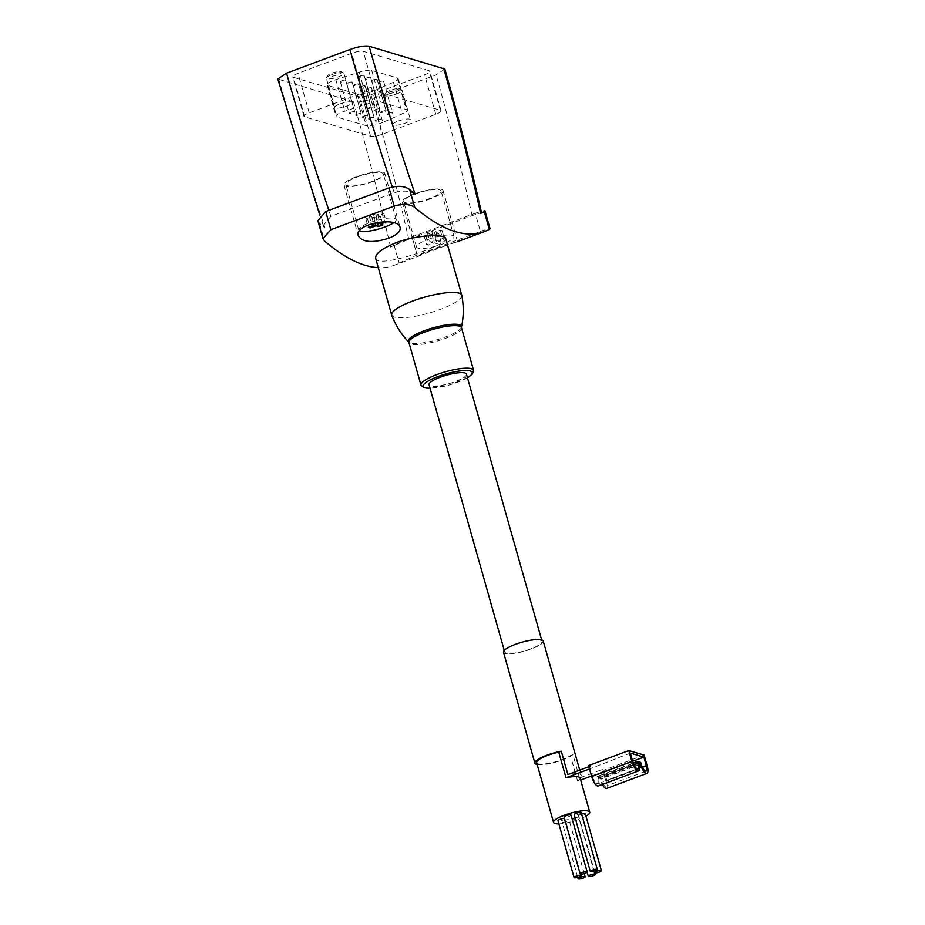 <?xml version="1.0" encoding="UTF-8"?>
<svg xmlns="http://www.w3.org/2000/svg" width="925" height="925" viewBox="0 0 925 925"><rect width="100%" height="100%" fill="white"/><g stroke="black" fill="none" stroke-linecap="round" stroke-linejoin="round"><path stroke-width="0.69" stroke-dasharray="4.62 3.47" d="M543.206 641.048A20.628 4.671 -15.8 0 1 524.637 651.165A20.628 4.671 -15.8 0 1 503.512 652.287M591.48 776.017L602.684 771.832L602.048 769.565L579.524 777.96A20.628 4.671 164.2 0 0 581.189 775.254A20.628 4.671 164.2 0 0 567.881 774.537M579.524 777.96L572.933 754.65A20.628 4.671 -15.8 0 1 555.439 762.212A20.628 4.671 -15.8 0 1 537.159 764.524M580.079 778.018A18.812 4.267 -15.8 0 1 577.639 781.186L580.657 780.053M602.684 771.832L603.62 772.109L606.037 780.642A6.672 2.197 69.5 0 1 605.806 786.134A6.672 2.197 69.5 0 1 600.903 779.128L600.418 777.428L599.493 777.15L599.978 778.862A9.1 3.006 69.5 0 0 602.268 784.446M632.665 761.275L603.62 772.109M630.353 753.112L589.491 768.987M444.208 246.177L457.413 241.702C456.303 241.668 415.753 255.277 417.557 256.317L444.208 246.177M480.676 213.455C483.035 212.126 480.179 212.866 472.108 215.652L408.792 239.286L390.523 247.091A318.547 105.092 69.5 0 0 394.085 245.137L411.926 236.904L475.242 213.27L480.387 231.423L417.059 255.057L399.137 263.001A336.758 111.104 69.5 0 1 394.085 265.336A336.758 111.104 69.5 0 1 378.279 267.66M480.387 231.423C488.377 228.648 491.348 227.955 489.29 229.354M375.666 258.283C376.463 269.603 449.828 244.593 445.642 238.477M359.675 230.949A19.448 4.405 -15.8 0 1 358.773 230.059A19.448 4.405 -15.8 0 1 370.023 222.567A19.448 4.405 -15.8 0 1 396.201 219.468A19.448 4.405 -15.8 0 1 393.541 222.833M385.262 221.676L383.655 221.676M427.801 239.563A19.448 4.405 -15.8 0 1 453.978 236.465A19.448 4.405 -15.8 0 1 436.473 246.004A19.448 4.405 -15.8 0 1 416.562 247.056A19.448 4.405 -15.8 0 1 427.801 239.563M441.144 242.049L438.577 241.298L444.486 239.101L442.624 238.546L436.716 240.754L434.16 240.003L429.859 241.598L432.426 242.35L426.517 244.558L428.391 245.102L434.288 242.905L436.854 243.657L441.144 242.049L438.728 233.528L434.438 235.123L436.854 243.657M370.96 94.778L424.621 74.752A9.1 2.058 164.2 0 0 429.882 71.248A9.1 2.058 164.2 0 0 429.177 70.716L363.236 51.326A9.1 2.058 164.2 0 0 351.697 53.303L298.023 73.329A9.1 2.058 164.2 0 0 292.762 76.833A9.1 2.058 164.2 0 0 293.468 77.353L359.409 96.755A9.1 2.058 164.2 0 0 370.96 94.778L382.141 134.298A9.1 2.058 -15.8 0 1 370.59 136.276L304.66 116.874A9.1 2.058 -15.8 0 1 303.943 116.353A9.1 2.058 -15.8 0 1 309.216 112.85L362.877 92.824A9.1 2.058 -15.8 0 1 374.417 90.847L440.358 110.237A9.1 2.058 -15.8 0 1 441.063 110.769A9.1 2.058 -15.8 0 1 435.802 114.272L382.141 134.298M390.523 247.091A1077.012 355.327 69.5 0 0 353.523 101.831C357.871 102.571 364.288 101.473 372.763 98.536L436.091 74.902L444.844 69.063M353.523 101.831L277.801 79.018M317.888 220.74L319.518 223.202A318.547 105.092 69.5 0 0 324.929 227.804A1077.012 355.327 -110.5 0 1 278.968 79.897M415.094 194.157C410.238 190.712 403.277 190.238 394.212 192.735L330.884 216.369L323.241 225.492L324.929 227.804M475.242 213.27C483.255 210.507 486.261 209.917 484.238 211.501M398.143 121.094A9.1 2.058 -15.8 0 1 410.388 119.649A9.1 2.058 -15.8 0 1 405.127 123.152A9.1 2.058 -15.8 0 1 392.871 124.609A9.1 2.058 -15.8 0 1 398.143 121.094M339.891 103.958A9.1 2.058 -15.8 0 1 352.136 102.513A9.1 2.058 -15.8 0 1 343.95 106.976A9.1 2.058 -15.8 0 1 334.63 107.473A9.1 2.058 -15.8 0 1 339.891 103.958M382.823 122.401A11.528 2.613 -15.8 0 1 366.254 125.684L336.908 117.059A11.528 2.613 -15.8 0 1 336.006 116.388A11.528 2.613 -15.8 0 1 344.794 111.208L368.162 103.762A11.528 2.613 -15.8 0 1 380.661 101.993L406.214 109.508A11.528 2.613 -15.8 0 1 407.104 110.179A11.528 2.613 -15.8 0 1 402.387 113.833L382.823 122.401L373.897 90.835A11.528 2.613 -15.8 0 1 357.328 94.13L327.97 85.493A11.528 2.613 -15.8 0 1 327.08 84.823A11.528 2.613 -15.8 0 1 335.868 79.654L359.235 72.196A11.528 2.613 -15.8 0 1 371.734 70.427L397.288 77.943A11.528 2.613 -15.8 0 1 398.178 78.613A11.528 2.613 -15.8 0 1 393.46 82.267L373.897 90.835M350.864 112.272A2.787 0.636 -15.8 0 1 354.622 111.832A2.787 0.636 -15.8 0 1 352.101 113.197A2.787 0.636 -15.8 0 1 349.245 113.347A2.787 0.636 -15.8 0 1 350.864 112.272M341.926 80.718A2.787 0.636 -15.8 0 1 345.684 80.278A2.787 0.636 -15.8 0 1 343.175 81.643A2.787 0.636 -15.8 0 1 340.319 81.793A2.787 0.636 -15.8 0 1 341.926 80.718M369.341 107.543A2.787 0.636 -15.8 0 1 373.099 107.103A2.787 0.636 -15.8 0 1 370.59 108.468A2.787 0.636 -15.8 0 1 367.722 108.618A2.787 0.636 -15.8 0 1 369.341 107.543M360.415 75.977A2.787 0.636 -15.8 0 1 364.172 75.538A2.787 0.636 -15.8 0 1 361.652 76.902A2.787 0.636 -15.8 0 1 358.796 77.052A2.787 0.636 -15.8 0 1 360.415 75.977M357.339 114.18A2.787 0.636 -15.8 0 1 361.097 113.74A2.787 0.636 -15.8 0 1 358.588 115.105A2.787 0.636 -15.8 0 1 355.72 115.255A2.787 0.636 -15.8 0 1 357.339 114.18M348.413 82.626A2.787 0.636 -15.8 0 1 352.171 82.175A2.787 0.636 -15.8 0 1 349.65 83.551A2.787 0.636 -15.8 0 1 346.794 83.701A2.787 0.636 -15.8 0 1 348.413 82.626M375.816 109.451A2.787 0.636 -15.8 0 1 379.574 109A2.787 0.636 -15.8 0 1 377.065 110.376A2.787 0.636 -15.8 0 1 374.209 110.526A2.787 0.636 -15.8 0 1 375.816 109.451M366.89 77.885A2.787 0.636 -15.8 0 1 370.647 77.446A2.787 0.636 -15.8 0 1 368.127 78.81A2.787 0.636 -15.8 0 1 365.271 78.96A2.787 0.636 -15.8 0 1 366.89 77.885M363.814 116.088A2.787 0.636 -15.8 0 1 367.572 115.648A2.787 0.636 -15.8 0 1 365.063 117.013A2.787 0.636 -15.8 0 1 362.207 117.163A2.787 0.636 -15.8 0 1 363.814 116.088M354.888 84.533A2.787 0.636 -15.8 0 1 358.646 84.082A2.787 0.636 -15.8 0 1 356.125 85.447A2.787 0.636 -15.8 0 1 353.269 85.609A2.787 0.636 -15.8 0 1 354.888 84.533M382.291 111.358A2.787 0.636 -15.8 0 1 386.049 110.907A2.787 0.636 -15.8 0 1 383.54 112.272A2.787 0.636 -15.8 0 1 380.684 112.434A2.787 0.636 -15.8 0 1 382.291 111.358M373.365 79.793A2.787 0.636 -15.8 0 1 377.123 79.353A2.787 0.636 -15.8 0 1 374.613 80.718A2.787 0.636 -15.8 0 1 371.746 80.868A2.787 0.636 -15.8 0 1 373.365 79.793M370.289 117.995A2.787 0.636 -15.8 0 1 374.047 117.544A2.787 0.636 -15.8 0 1 371.538 118.92A2.787 0.636 -15.8 0 1 368.682 119.071A2.787 0.636 -15.8 0 1 370.289 117.995M361.363 86.43A2.787 0.636 -15.8 0 1 365.121 85.99A2.787 0.636 -15.8 0 1 362.612 87.355A2.787 0.636 -15.8 0 1 359.744 87.505A2.787 0.636 -15.8 0 1 361.363 86.43M388.778 113.255A2.787 0.636 -15.8 0 1 392.535 112.815A2.787 0.636 -15.8 0 1 390.015 114.18A2.787 0.636 -15.8 0 1 387.159 114.33A2.787 0.636 -15.8 0 1 388.778 113.255M379.84 81.701A2.787 0.636 -15.8 0 1 383.597 81.25A2.787 0.636 -15.8 0 1 381.088 82.626A2.787 0.636 -15.8 0 1 378.233 82.776A2.787 0.636 -15.8 0 1 379.84 81.701M376.776 119.903A2.787 0.636 -15.8 0 1 380.533 119.452A2.787 0.636 -15.8 0 1 378.013 120.828A2.787 0.636 -15.8 0 1 375.157 120.978A2.787 0.636 -15.8 0 1 376.776 119.903M367.838 88.338A2.787 0.636 -15.8 0 1 371.596 87.898A2.787 0.636 -15.8 0 1 369.087 89.263A2.787 0.636 -15.8 0 1 366.231 89.413A2.787 0.636 -15.8 0 1 367.838 88.338M331.613 74.717A9.1 2.058 -15.8 0 1 343.487 72.867A9.1 2.058 -15.8 0 1 343.869 73.26A9.1 2.058 -15.8 0 1 335.671 77.723A9.1 2.058 -15.8 0 1 326.352 78.22A9.1 2.058 -15.8 0 1 326.456 77.688A9.1 2.058 -15.8 0 1 331.613 74.717M331.832 73.179A7.238 1.642 -15.8 0 1 341.29 71.711A7.238 1.642 -15.8 0 1 335.058 75.584A7.238 1.642 -15.8 0 1 327.728 75.549A7.238 1.642 -15.8 0 1 331.832 73.179M395.646 91.957A7.238 1.642 164.2 0 0 399.531 88.846A7.238 1.642 164.2 0 0 392.42 89.552A7.238 1.642 164.2 0 0 385.979 92.685A7.238 1.642 164.2 0 0 388.546 93.633A7.238 1.642 164.2 0 0 395.646 91.957M396.848 93.911A9.1 2.058 164.2 0 0 402.109 90.396A9.1 2.058 164.2 0 0 401.739 90.002A9.1 2.058 164.2 0 0 392.79 90.893A9.1 2.058 164.2 0 0 384.708 94.824A9.1 2.058 164.2 0 0 384.603 95.356A9.1 2.058 164.2 0 0 396.848 93.911M372.532 181.601A21.24 4.81 -15.8 0 1 343.95 184.988A21.24 4.81 -15.8 0 1 356.229 176.802A21.24 4.81 -15.8 0 1 384.812 173.414A21.24 4.81 -15.8 0 1 372.532 181.601M357.142 177.068A19.448 4.405 -15.8 0 1 383.332 173.969A19.448 4.405 -15.8 0 1 365.814 183.508A19.448 4.405 -15.8 0 1 345.904 184.561A19.448 4.405 -15.8 0 1 357.142 177.068M430.784 198.736A21.24 4.81 -15.8 0 1 402.202 202.124A21.24 4.81 -15.8 0 1 414.481 193.938A21.24 4.81 -15.8 0 1 443.063 190.55A21.24 4.81 -15.8 0 1 430.784 198.736M414.932 194.065A19.448 4.405 -15.8 0 1 441.109 190.978A19.448 4.405 -15.8 0 1 423.604 200.505A19.448 4.405 -15.8 0 1 403.682 201.558A19.448 4.405 -15.8 0 1 414.932 194.065M434.438 235.123L431.871 234.372L425.974 236.58L424.113 236.025L430.009 233.828L427.454 233.065L431.744 231.47L434.311 232.221L440.208 230.024L442.069 230.568L436.172 232.776L438.577 241.298M436.172 232.776L438.728 233.528M431.871 234.372L434.288 242.905M425.974 236.58L428.391 245.102M424.113 236.025L426.517 244.558M430.009 233.828L432.426 242.35M427.454 233.065L429.859 241.598M431.744 231.47L434.16 240.003M434.311 232.221L436.716 240.754M440.208 230.024L442.624 238.546M442.069 230.568L444.486 239.101M377.92 215.641L380.487 216.392L376.186 217.988L373.631 217.236L367.722 219.445L365.861 218.89L371.757 216.693L369.202 215.93L373.492 214.334L376.059 215.086L381.956 212.889L383.817 213.432L377.92 215.641L380.013 223.041M380.487 216.392L382.892 224.914M376.186 217.988L377.724 223.399M373.631 217.236L375.284 223.098M367.722 219.445L369.815 226.845M365.861 218.89L368.277 227.423M371.757 216.693L373.735 223.677M369.202 215.93L371.607 224.463M373.492 214.334L375.908 222.867M376.059 215.086L378.464 223.619M381.956 212.889L384.372 221.41M383.817 213.432L386.234 221.965M461.783 295.376A36.41 8.256 -15.8 0 1 428.969 313.078A36.41 8.256 -15.8 0 1 391.738 315.194M585.964 816.139A18.812 4.267 -15.8 0 1 558.85 823.817M571.06 815.064A3.642 0.821 -15.8 0 1 567.777 816.856A3.642 0.821 -15.8 0 1 564.053 817.053M585.305 813.838A3.642 0.821 -15.8 0 1 582.033 815.619A3.642 0.821 -15.8 0 1 578.298 815.815A3.642 0.821 -15.8 0 1 580.403 814.416A3.642 0.821 -15.8 0 1 581.628 814.023M581.235 812.636A3.642 0.821 -15.8 0 1 577.952 814.416A3.642 0.821 -15.8 0 1 574.228 814.613M564.447 818.452A3.642 0.821 -15.8 0 1 564.967 818.706A3.642 0.821 -15.8 0 1 561.683 820.487A3.642 0.821 -15.8 0 1 557.96 820.683M564.146 820.487A3.642 0.821 -15.8 0 1 569.048 819.908A3.642 0.821 -15.8 0 1 565.765 821.689A3.642 0.821 -15.8 0 1 562.042 821.886A3.642 0.821 -15.8 0 1 564.146 820.487M575.119 817.769A3.642 0.821 -15.8 0 1 579.212 817.469A3.642 0.821 -15.8 0 1 575.94 819.249A3.642 0.821 -15.8 0 1 572.205 819.446A3.642 0.821 -15.8 0 1 572.24 819.249M577.639 781.186L570.401 755.598A18.812 4.267 -15.8 0 1 550.56 762.975A18.812 4.267 -15.8 0 1 536.639 762.674M515.907 644.471A19.413 4.405 -15.8 0 1 542.038 641.383A19.413 4.405 -15.8 0 1 524.556 650.899A19.413 4.405 -15.8 0 1 504.68 651.952A19.413 4.405 -15.8 0 1 515.907 644.471M466.42 374.116A19.413 4.405 -15.8 0 1 448.937 383.632A19.413 4.405 -15.8 0 1 429.05 384.684M570.401 755.598L572.933 754.65M588.843 766.709L590.393 766.131L591.04 768.409M590.393 766.131L588.531 765.588M644.158 755.089L603.909 770.109L602.048 769.565M606.65 788.412A9.1 3.006 69.5 0 0 606.962 780.92L603.909 770.109M632.769 761.645L592.52 776.665L590.104 768.132M592.52 776.665A6.672 2.197 69.5 0 0 597.411 783.672A6.672 2.197 69.5 0 0 597.643 778.168L597.157 776.468L598.093 776.746L598.579 778.445A9.1 3.006 69.5 0 1 598.267 785.949M638.343 761.726L598.093 776.746M633.209 763.009L597.157 776.468M640.667 762.408L600.418 777.428M638.585 762.57L599.493 777.15M411.926 236.904L417.059 255.057M394.085 245.137L399.137 263.001M319.518 223.202L324.571 241.067M472.108 215.652A1092.171 360.334 69.5 0 0 436.091 74.902M408.792 239.286A1092.171 360.334 69.5 0 0 372.763 98.536M330.884 216.369A1092.171 360.334 -110.5 0 1 328.872 210.357M394.212 192.735A1092.171 360.334 -110.5 0 1 392.281 186.966M440.358 110.237L429.177 70.716M435.802 114.272L424.621 74.752M370.59 136.276L359.409 96.755M304.66 116.874L293.468 77.353M309.216 112.85L298.023 73.329M362.877 92.824L351.697 53.303M374.417 90.847L363.236 51.326M393.46 82.267L402.387 113.833M357.328 94.13L366.254 125.684M327.97 85.493L336.908 117.059M335.868 79.654L344.794 111.208M359.235 72.196L368.162 103.762M371.734 70.427L380.661 101.993M397.288 77.943L406.214 109.508M467.437 377.712A25.484 5.781 -15.8 0 1 430.067 388.292M473.519 370.266A27.299 6.186 -15.8 0 1 448.937 383.655A27.299 6.186 -15.8 0 1 420.979 385.135M461.494 327.739A27.299 6.186 -15.8 0 1 436.901 341.128A27.299 6.186 -15.8 0 1 408.942 342.608M461.459 327.126A27.646 6.267 -15.8 0 1 436.554 339.903A27.646 6.267 -15.8 0 1 408.653 342.065M647.211 765.9L606.962 780.92M639.048 764.281L599.978 778.862M638.828 763.426L598.579 778.445M633.891 764.651L597.643 778.168M642.274 767.114L606.037 780.642M641.152 764.108L600.903 779.128M581.189 775.254L579.732 770.109M420.921 255.323L394.085 265.336M323.253 225.492L319.796 215.19M441.063 110.769L429.882 71.248M303.943 116.353L292.762 76.833M327.08 84.823L336.006 116.388M340.319 81.793L349.245 113.347M345.684 80.278L354.622 111.832M358.796 77.052L367.722 108.618M364.172 75.538L373.099 107.103M346.794 83.701L355.72 115.255M352.171 82.175L361.097 113.74M365.271 78.96L374.209 110.526M370.647 77.446L379.574 109M353.269 85.609L362.207 117.163M358.646 84.082L367.572 115.648M371.746 80.868L380.684 112.434M377.123 79.353L386.049 110.907M359.744 87.505L368.682 119.071M365.121 85.99L374.047 117.544M378.233 82.776L387.159 114.33M383.597 81.25L392.535 112.815M366.231 89.413L375.157 120.978M371.596 87.898L380.533 119.452M398.178 78.613L407.104 110.179M352.136 102.513L343.869 73.26M334.63 107.473L326.352 78.22M327.728 75.549L326.456 77.688M341.29 71.711L343.487 72.867M385.979 92.685L384.708 94.824M399.531 88.846L401.739 90.002M384.603 95.356L392.871 124.609M402.109 90.396L410.388 119.649M343.95 184.988L358.403 236.072M384.812 173.414L400.155 227.631M402.202 202.124L417.533 256.329M443.063 190.55L457.528 241.645M453.978 236.465L441.109 190.978M416.562 247.056L403.682 201.558M396.201 219.468L383.332 173.969M358.773 230.059L345.904 184.561M542.038 641.383L541.611 639.857M504.68 651.952L504.252 650.437M467.46 377.816L449.319 385.008L430.102 388.396M637.66 768.652L597.411 783.672M646.055 771.115L605.806 786.134M594.914 872.934L579.212 817.469M587.121 872.125L572.205 819.446M584.242 873.605L569.048 819.908M577.732 877.362L562.042 821.886M580.657 874.171L564.967 818.706M594 871.292L578.298 815.815"/><path stroke-width="1.39" d="M537.159 764.524A20.628 4.671 -15.8 0 1 534.893 763.171L503.512 652.287A20.628 4.671 -15.8 0 1 515.445 644.332A20.628 4.671 -15.8 0 1 543.206 641.048L579.732 770.109M534.893 763.171A20.628 4.671 -15.8 0 1 546.814 755.216A20.628 4.671 -15.8 0 1 561.278 751.227L558.746 752.164L565.996 777.752A18.812 4.267 -15.8 0 1 580.079 778.018L589.734 812.138A18.812 4.267 -15.8 0 1 585.964 816.139M588.843 766.709L567.881 774.537L561.278 751.227M591.48 776.017L580.657 780.053M643.869 757.089L646.274 765.622A6.672 2.197 69.5 0 1 646.055 771.115A6.672 2.197 69.5 0 1 641.152 764.108L640.667 762.408L639.742 762.131L640.227 763.842A9.1 3.006 69.5 0 0 646.899 773.393A9.1 3.006 69.5 0 0 647.211 765.9L644.158 755.089L628.78 750.568L631.833 761.368A9.1 3.006 69.5 0 0 638.516 770.93A9.1 3.006 69.5 0 0 638.828 763.426L638.343 761.726L637.406 761.448L637.892 763.148A6.672 2.197 69.5 0 1 637.66 768.652A6.672 2.197 69.5 0 1 632.769 761.645L630.353 753.112L643.869 757.089L632.665 761.275M589.491 768.987L565.996 777.752M388.569 238.268C396.917 234.996 400.768 231.447 400.132 227.631C398.594 215.988 353.408 223.492 358.414 236.072C362.762 242.442 372.821 243.183 388.569 238.268M481.555 212.877L480.676 213.455A318.547 105.092 69.5 0 0 484.238 211.501L484.966 210.784L490.042 228.741L489.29 229.354A336.758 111.104 69.5 0 1 484.238 231.689L457.413 241.702M481.543 212.877C470.813 165.61 458.58 117.66 444.867 69.063L369.121 46.25A1077.012 355.327 -110.5 0 0 415.094 194.157A318.547 105.092 69.5 0 1 409.671 189.567L414.735 207.42A336.758 111.104 69.5 0 0 484.238 231.689M414.735 207.42C409.833 203.974 402.988 203.523 394.177 206.067L330.849 229.701L322.975 238.696L324.571 241.067A336.758 111.104 69.5 0 0 378.279 267.66M445.642 238.477C445.422 234.002 417.36 234.534 396.224 242.651C382.048 248.49 375.203 253.704 375.666 258.283M393.541 222.833A19.448 4.405 -15.8 0 1 375.388 229.863A19.448 4.405 -15.8 0 1 359.675 230.949M383.655 221.676L378.464 223.619L375.908 222.867L371.607 224.463L374.174 225.214L368.277 227.423L370.139 227.966L376.036 225.769L378.603 226.521L382.892 224.914L380.337 224.162L386.234 221.965L385.262 221.676M409.671 189.567C404.757 185.948 397.877 185.393 389.032 187.914L325.716 211.536L317.888 220.74L322.975 238.696M369.121 46.25C364.774 45.51 358.368 46.608 349.881 49.545L286.553 73.179L277.801 79.018L319.796 215.19M380.013 223.041L380.337 224.162M377.724 223.399L378.603 226.521M375.284 223.098L376.036 225.769M369.815 226.845L370.139 227.966M373.735 223.677L374.174 225.214M461.459 327.126A27.646 6.267 -15.8 0 0 424.24 330.745A27.646 6.267 -15.8 0 0 408.653 342.065C401.184 334.283 395.553 325.334 391.738 315.194A36.41 8.256 -15.8 0 1 391.691 315.055A36.41 8.256 -15.8 0 1 412.735 301.03A36.41 8.256 -15.8 0 1 461.748 295.225A36.41 8.256 -15.8 0 1 461.783 295.376C463.853 306.002 463.737 316.581 461.459 327.126L461.494 327.739A27.299 6.186 -15.8 0 0 424.737 332.098A27.299 6.186 -15.8 0 0 408.942 342.608L420.979 385.135A27.299 6.186 -15.8 0 1 436.762 374.613A27.299 6.186 -15.8 0 1 473.519 370.266L472.374 374.082L467.46 377.816M558.85 823.817A18.812 4.267 -15.8 0 1 553.532 822.383A18.812 4.267 -15.8 0 1 564.412 815.133A18.812 4.267 -15.8 0 1 589.734 812.138M580.148 873.917L564.053 817.053A3.642 0.821 -15.8 0 1 566.158 815.653A3.642 0.821 -15.8 0 1 571.06 815.064L587.155 871.928A3.642 0.821 -15.8 0 1 583.872 873.72A3.642 0.821 -15.8 0 1 580.148 873.917A3.642 0.821 -15.8 0 1 582.253 872.518A3.642 0.821 -15.8 0 1 587.155 871.928M581.628 814.023A3.642 0.821 -15.8 0 1 585.305 813.838L601.4 870.702A3.642 0.821 -15.8 0 1 598.117 872.483A3.642 0.821 -15.8 0 1 594.393 872.68A3.642 0.821 -15.8 0 1 596.498 871.281A3.642 0.821 -15.8 0 1 601.4 870.702M590.312 871.477L574.228 814.613A3.642 0.821 -15.8 0 1 576.333 813.214A3.642 0.821 -15.8 0 1 581.235 812.636L597.319 869.5A3.642 0.821 -15.8 0 1 594.047 871.281A3.642 0.821 -15.8 0 1 590.312 871.477A3.642 0.821 -15.8 0 1 592.416 870.078A3.642 0.821 -15.8 0 1 597.319 869.5M574.055 877.548A3.642 0.821 -15.8 0 1 576.159 876.148A3.642 0.821 -15.8 0 1 581.062 875.57A3.642 0.821 -15.8 0 1 577.778 877.351A3.642 0.821 -15.8 0 1 574.055 877.548L557.96 820.683A3.642 0.821 -15.8 0 1 560.064 819.284A3.642 0.821 -15.8 0 1 564.447 818.452M572.24 819.249A3.642 0.821 -15.8 0 1 574.309 818.047A3.642 0.821 -15.8 0 1 575.119 817.769M553.532 822.383L536.639 762.674A18.812 4.267 -15.8 0 1 547.519 755.424A18.812 4.267 -15.8 0 1 558.746 752.164M504.252 650.437L429.05 384.684A19.413 4.405 -15.8 0 1 440.277 377.203A19.413 4.405 -15.8 0 1 466.42 374.116L541.611 639.857M628.78 750.568L588.531 765.588L591.584 776.387A9.1 3.006 69.5 0 0 598.267 785.949L638.516 770.93M602.268 784.446A9.1 3.006 69.5 0 0 606.65 788.412L646.899 773.393M637.406 761.448L633.209 763.009M639.742 762.131L638.585 762.57M590.404 874.911A3.642 0.821 -15.8 0 1 595.307 874.333A3.642 0.821 -15.8 0 1 592.023 876.114A3.642 0.821 -15.8 0 1 588.3 876.31A3.642 0.821 -15.8 0 1 590.404 874.911M580.229 877.351A3.642 0.821 -15.8 0 1 585.132 876.773A3.642 0.821 -15.8 0 1 581.86 878.553A3.642 0.821 -15.8 0 1 578.125 878.75A3.642 0.821 -15.8 0 1 580.229 877.351M389.032 187.914L394.177 206.067M325.716 211.536L330.849 229.701M484.238 211.501L489.29 229.354M480.676 213.455A1077.012 355.327 69.5 0 0 443.676 68.184M328.872 210.357A1092.171 360.334 -110.5 0 1 286.553 73.179M392.281 186.966A1092.171 360.334 -110.5 0 1 349.881 49.545M430.067 388.292A25.484 5.781 -15.8 0 1 437.953 376.521A25.484 5.781 -15.8 0 1 466.998 370.532A25.484 5.781 -15.8 0 1 467.437 377.712M640.227 763.842L639.048 764.281M631.833 761.368L591.584 776.387M637.892 763.148L633.891 764.651M646.274 765.622L642.274 767.114M461.748 295.225L445.688 238.465M391.691 315.055L375.631 258.295M430.102 388.396L423.962 387.783L420.979 385.135M473.519 370.266L461.494 327.739M595.307 874.333L594.914 872.934M588.3 876.31L587.121 872.125M585.132 876.773L584.242 873.605M578.125 878.75L577.732 877.362M581.062 875.57L580.657 874.171M594.393 872.68L594 871.292"/></g></svg>
